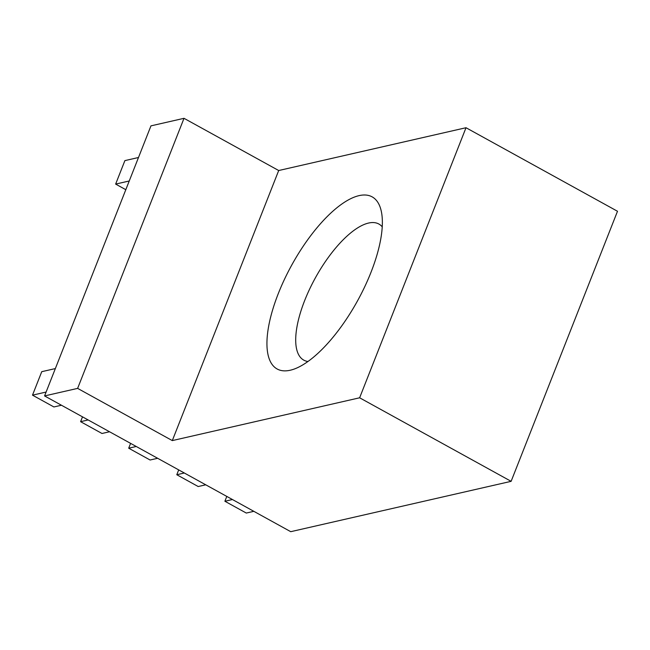 <?xml version="1.0" encoding="UTF-8"?>
<svg xmlns="http://www.w3.org/2000/svg" width="650" height="650" viewBox="0 0 650 650"><rect width="100%" height="100%" fill="white"/><g stroke="black" fill="none" stroke-linecap="round" stroke-linejoin="round"><path stroke-width="0.97" d="M278.696 170.528L184.007 118.316L77.626 388.383L44.574 395.931L290.745 531.684L511.119 481.333L617.5 211.266L466.009 127.725L278.696 170.528L172.307 440.594L77.626 388.383M184.007 118.316L150.954 125.864L44.574 395.931M290.274 370.224A98.304 37.44 -61.1 0 0 294.913 368.794A98.304 37.44 -61.1 0 0 357.451 300.974A98.304 37.44 -61.1 0 0 381.428 211.9A98.304 37.44 -61.1 0 0 294.223 260.674A98.304 37.44 -61.1 0 0 290.274 370.224M466.009 127.725L359.629 397.792L172.307 440.594M359.629 397.792L511.119 481.333M382.224 226.818A77.724 29.599 -61.1 0 0 378.869 224.023A77.724 29.599 -61.1 0 0 315.412 277.794A77.724 29.599 -61.1 0 0 303.802 360.149A77.724 29.599 -61.1 0 0 307.954 361.506M46.101 392.048L32.5 395.159L41.746 371.678L55.348 368.574M32.5 395.159L53.901 406.957L61.441 405.234M138.491 157.503L124.889 160.615L115.643 184.088L129.244 180.984M115.643 184.088L125.808 189.694M82.501 416.853L80.6 421.679L88.14 419.957M80.6 421.679L101.993 433.485L109.533 431.754M130.601 443.373L128.7 448.207L136.24 446.485M128.7 448.207L150.093 460.005L157.633 458.282M178.701 469.901L176.792 474.727L184.332 473.005M176.792 474.727L198.193 486.533L205.733 484.811M226.793 496.421L224.892 501.256L232.432 499.533M224.892 501.256L246.293 513.053L253.833 511.331"/></g></svg>

